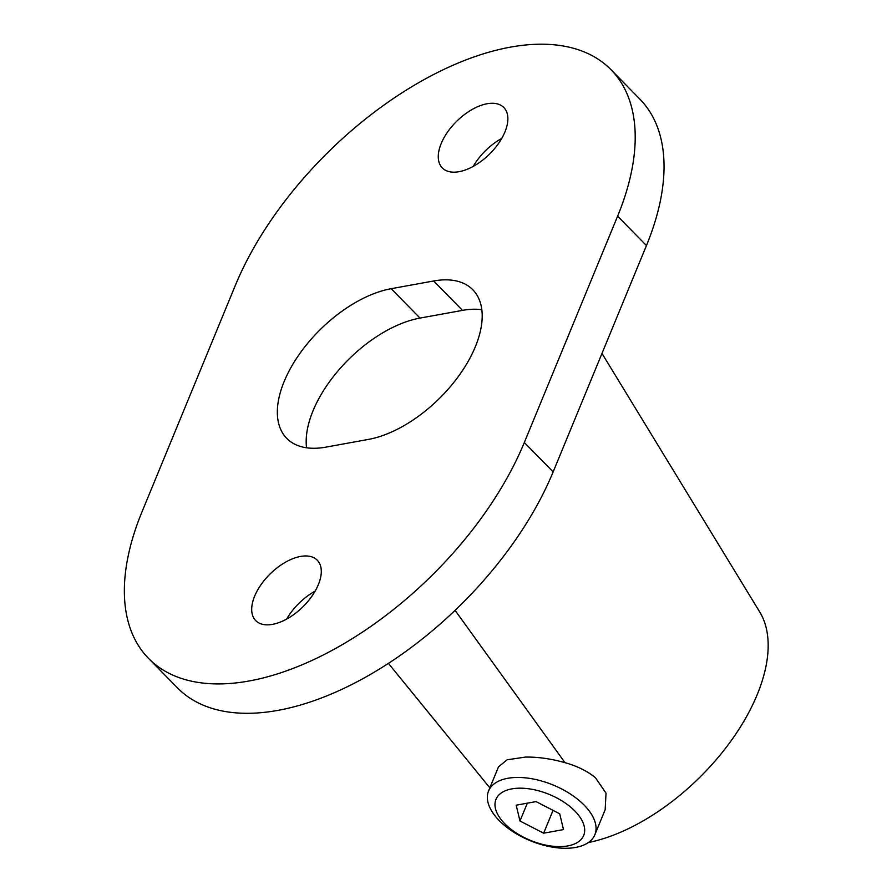 <?xml version="1.0" encoding="UTF-8"?>
<svg xmlns="http://www.w3.org/2000/svg" width="892" height="892" viewBox="0 0 892 892"><rect width="100%" height="100%" fill="white"/><g stroke="black" fill="none" stroke-linecap="round" stroke-linejoin="round"><path stroke-width="1.34" d="M499.219 820.584A57.478 30.105 -157.6 0 0 554.133 847.4A57.478 30.105 -157.6 0 0 594.841 834.767A57.478 30.105 -157.6 0 0 584.193 805.153A57.478 30.105 -157.6 0 0 529.279 778.326A57.478 30.105 -157.6 0 0 488.571 790.959A57.478 30.105 -157.6 0 0 499.219 820.584M488.571 790.959L498.517 766.83L507.113 759.794L525.399 757.085C537.809 756.884 551 758.735 564.982 762.66C577.236 766.094 587.404 771.123 595.488 777.746L606.025 793.178L605.166 809.724L594.841 834.767M284.191 381.419A100.584 54.178 -44.5 0 0 286.745 438.373A100.584 54.178 -44.5 0 0 325.892 447.137L368.374 439.422A100.584 54.178 -44.5 0 0 460.484 373.525A100.584 54.178 -44.5 0 0 472.816 289.755A100.584 54.178 -44.5 0 0 433.679 280.98L391.187 288.696A100.584 54.178 -44.5 0 0 284.191 381.419M481.847 309.725A100.584 54.178 -44.5 0 0 462.513 310.371L420.02 318.087A100.584 54.178 -44.5 0 0 313.025 410.799A100.584 54.178 -44.5 0 0 306.547 447.773M254.633 596.191A43.106 23.214 135.5 0 1 285.228 562.35A43.106 23.214 135.5 0 1 317.262 560.209A43.106 23.214 135.5 0 1 318.355 584.617A43.106 23.214 135.5 0 1 287.748 618.457A43.106 23.214 135.5 0 1 255.725 620.598A43.106 23.214 135.5 0 1 254.633 596.191M286.667 619.07A43.106 23.214 135.5 0 1 315.144 591.128M441.205 143.512A43.106 23.214 135.5 0 1 471.812 109.671A43.106 23.214 135.5 0 1 503.846 107.531A43.106 23.214 135.5 0 1 504.939 131.938A43.106 23.214 135.5 0 1 474.332 165.778A43.106 23.214 135.5 0 1 442.309 167.919A43.106 23.214 135.5 0 1 441.205 143.512M473.251 166.38A43.106 23.214 135.5 0 1 501.728 138.438M759.493 611.6A160.939 86.68 135.5 0 1 759.694 611.912A160.939 86.68 135.5 0 1 738.643 729.745A160.939 86.68 135.5 0 1 616.439 833.964A160.939 86.68 135.5 0 1 588.352 842.539M611.042 69.743L639.876 99.124A258.647 139.308 135.5 0 1 646.444 245.556L553.152 471.89A258.647 139.308 135.5 0 1 369.522 674.943A258.647 139.308 135.5 0 1 177.352 687.765L148.529 658.385A258.647 139.308 135.5 0 1 141.951 511.952L235.243 285.618A258.647 139.308 135.5 0 1 418.872 82.566A258.647 139.308 135.5 0 1 611.042 69.743A258.647 139.308 135.5 0 1 617.61 216.176L524.318 442.51A258.647 139.308 135.5 0 1 340.688 645.563A258.647 139.308 135.5 0 1 148.529 658.385M567.825 845.906A47.421 24.831 -157.6 0 0 583.68 835.458A47.421 24.831 -157.6 0 0 563.465 801.83A47.421 24.831 -157.6 0 0 511.863 788.874A47.421 24.831 -157.6 0 0 495.997 799.321A47.421 24.831 -157.6 0 0 516.212 832.961A47.421 24.831 -157.6 0 0 567.825 845.906M563.499 829.582L559.708 813.783L536.036 801.596L516.178 805.197L519.98 820.997L543.641 833.195L563.499 829.582M553.051 810.36L543.641 833.195M527.328 803.179L519.98 820.997M564.982 762.66L455.076 610.362M553.152 471.89L524.318 442.51M646.444 245.556L617.61 216.176M420.02 318.087L391.187 288.696M462.513 310.371L433.679 280.98M759.694 611.912L601.977 353.433M489.842 787.859L388.41 663.38"/></g></svg>
